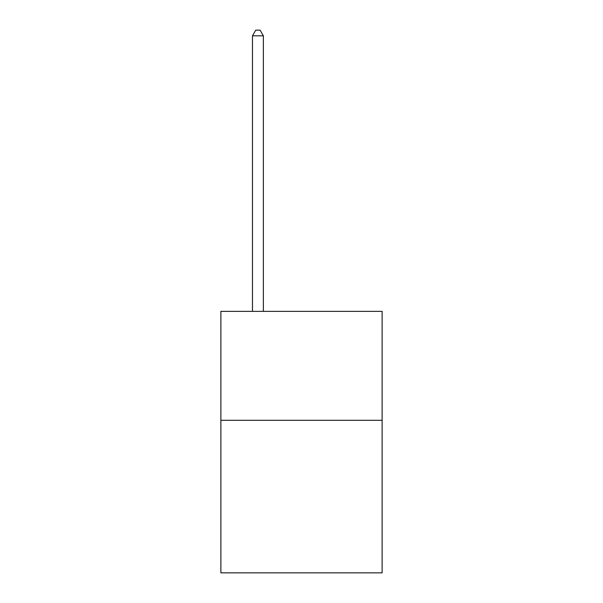 <?xml version="1.0" encoding="UTF-8"?>
<svg xmlns="http://www.w3.org/2000/svg" width="603" height="603" viewBox="0 0 603 603"><rect width="100%" height="100%" fill="white"/><g stroke="black" fill="none" stroke-linecap="round" stroke-linejoin="round"><path stroke-width="0.9" d="M382.129 420.306L382.129 572.85L220.871 572.85L220.871 311.352L382.129 311.352L382.129 420.306L220.871 420.306M263.368 311.352L263.368 35.818L252.469 35.818L252.469 311.352M252.469 35.818L255.74 30.15L260.097 30.15L263.368 35.818"/></g></svg>
